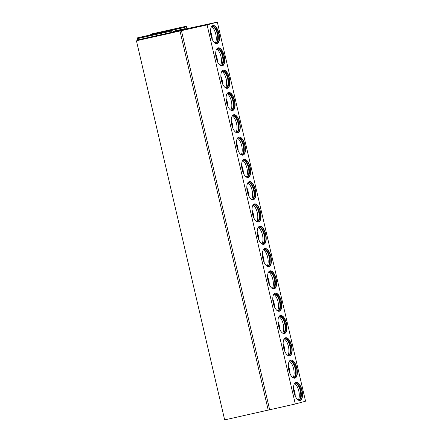 <?xml version="1.0" encoding="UTF-8"?>
<svg xmlns="http://www.w3.org/2000/svg" width="442" height="442" viewBox="0 0 442 442"><rect width="100%" height="100%" fill="white"/><g stroke="black" fill="none" stroke-linecap="round" stroke-linejoin="round"><path stroke-width="0.66" d="M171.607 32.918L173.214 32.476L172.645 29.979L138.661 37.542L172.645 29.979L171.004 30.426L171.607 32.918L137.628 40.482L137.026 37.99L138.661 37.542M185.248 29.189L186.861 28.747L186.303 26.244L152.33 33.802L186.303 26.244L184.662 26.691L185.248 29.189L172.938 31.929M186.756 28.708L217.337 22.1L207.088 24.901L137.628 40.482M150.623 34.879L150.683 34.255L152.324 33.807M217.337 22.1L305.555 401.192L295.306 403.999L224.663 419.9L136.445 40.808M268.239 410.198L180.016 31.106M269.659 409.811L181.441 30.713M295.306 403.999L207.088 24.901M294.029 392.49A9.276 4.149 77.5 0 0 300.052 400.446A9.276 4.149 77.5 0 0 302.046 390.297A9.276 4.149 77.5 0 0 296.018 382.341A9.276 4.149 77.5 0 0 294.029 392.49M288.836 370.186A9.276 4.149 77.5 0 0 294.864 378.148A9.276 4.149 77.5 0 0 296.853 367.998A9.276 4.149 77.5 0 0 290.83 360.042A9.276 4.149 77.5 0 0 288.836 370.186M283.648 347.887A9.276 4.149 77.5 0 0 289.67 355.843A9.276 4.149 77.5 0 0 291.665 345.694A9.276 4.149 77.5 0 0 285.642 337.738A9.276 4.149 77.5 0 0 283.648 347.887M278.46 325.588A9.276 4.149 77.5 0 0 284.482 333.544A9.276 4.149 77.5 0 0 286.477 323.395A9.276 4.149 77.5 0 0 280.455 315.439A9.276 4.149 77.5 0 0 278.46 325.588M273.272 303.289A9.276 4.149 77.5 0 0 279.294 311.245A9.276 4.149 77.5 0 0 281.289 301.096A9.276 4.149 77.5 0 0 275.261 293.14A9.276 4.149 77.5 0 0 273.272 303.289M268.079 280.99A9.276 4.149 77.5 0 0 274.106 288.946A9.276 4.149 77.5 0 0 276.095 278.797A9.276 4.149 77.5 0 0 270.073 270.841A9.276 4.149 77.5 0 0 268.079 280.99M262.891 258.692A9.276 4.149 77.5 0 0 268.913 266.648A9.276 4.149 77.5 0 0 270.907 256.498A9.276 4.149 77.5 0 0 264.885 248.542A9.276 4.149 77.5 0 0 262.891 258.692M257.703 236.393A9.276 4.149 77.5 0 0 263.725 244.349A9.276 4.149 77.5 0 0 265.719 234.199A9.276 4.149 77.5 0 0 259.697 226.243A9.276 4.149 77.5 0 0 257.703 236.393M252.515 214.088A9.276 4.149 77.5 0 0 258.537 222.05A9.276 4.149 77.5 0 0 260.531 211.9A9.276 4.149 77.5 0 0 254.504 203.939A9.276 4.149 77.5 0 0 252.515 214.088M247.321 191.789A9.276 4.149 77.5 0 0 253.349 199.745A9.276 4.149 77.5 0 0 255.338 189.596A9.276 4.149 77.5 0 0 249.316 181.64A9.276 4.149 77.5 0 0 247.321 191.789M242.133 169.49A9.276 4.149 77.5 0 0 248.155 177.446A9.276 4.149 77.5 0 0 250.15 167.297A9.276 4.149 77.5 0 0 244.128 159.341A9.276 4.149 77.5 0 0 242.133 169.49M236.945 147.192A9.276 4.149 77.5 0 0 242.967 155.148A9.276 4.149 77.5 0 0 244.962 144.998A9.276 4.149 77.5 0 0 238.94 137.042A9.276 4.149 77.5 0 0 236.945 147.192M231.757 124.893A9.276 4.149 77.5 0 0 237.779 132.849A9.276 4.149 77.5 0 0 239.774 122.699A9.276 4.149 77.5 0 0 233.752 114.743A9.276 4.149 77.5 0 0 231.757 124.893M226.564 102.594A9.276 4.149 77.5 0 0 232.591 110.55A9.276 4.149 77.5 0 0 234.586 100.4A9.276 4.149 77.5 0 0 228.558 92.444A9.276 4.149 77.5 0 0 226.564 102.594M221.376 80.295A9.276 4.149 77.5 0 0 227.398 88.251A9.276 4.149 77.5 0 0 229.392 78.101A9.276 4.149 77.5 0 0 223.37 70.145A9.276 4.149 77.5 0 0 221.376 80.295M216.188 57.99A9.276 4.149 77.5 0 0 222.21 65.946A9.276 4.149 77.5 0 0 224.204 55.803A9.276 4.149 77.5 0 0 218.182 47.841A9.276 4.149 77.5 0 0 216.188 57.99M211 35.691A9.276 4.149 77.5 0 0 217.022 43.648A9.276 4.149 77.5 0 0 219.017 33.498A9.276 4.149 77.5 0 0 212.994 25.542A9.276 4.149 77.5 0 0 211 35.691M299.891 400.474A9.276 4.149 77.5 0 0 301.726 390.369A9.276 4.149 -102.5 0 0 295.864 382.38M294.715 383.247A8.746 3.917 -102.5 0 1 295.195 383.059A8.746 3.917 -102.5 0 1 300.88 390.568A8.746 3.917 77.5 0 1 298.996 400.137A8.746 3.917 77.5 0 1 298.483 400.176M298.693 400.181A8.746 3.917 77.5 0 0 298.897 400.082A8.746 3.917 77.5 0 0 300.278 390.7A8.746 3.917 -102.5 0 0 295.129 383.159A8.746 3.917 -102.5 0 0 294.902 383.153M294.565 383.463A9.276 4.149 -102.5 0 1 298.792 391.021A9.276 4.149 77.5 0 1 298.256 400.043M294.698 378.175A9.276 4.149 77.5 0 0 296.538 368.064A9.276 4.149 -102.5 0 0 290.67 360.081M289.527 360.948A8.746 3.917 -102.5 0 1 290.007 360.76A8.746 3.917 -102.5 0 1 295.692 368.269A8.746 3.917 77.5 0 1 293.808 377.838A8.746 3.917 77.5 0 1 293.295 377.877M293.505 377.882A8.746 3.917 77.5 0 0 293.703 377.783A8.746 3.917 77.5 0 0 295.09 368.401A8.746 3.917 -102.5 0 0 289.941 360.86A8.746 3.917 -102.5 0 0 289.714 360.854M289.372 361.164A9.276 4.149 -102.5 0 1 293.604 368.722A9.276 4.149 77.5 0 1 293.068 377.744M289.51 355.876A9.276 4.149 77.5 0 0 291.344 345.766A9.276 4.149 -102.5 0 0 285.482 337.782M284.339 338.644A8.746 3.917 -102.5 0 1 284.819 338.462A8.746 3.917 -102.5 0 1 290.499 345.964A8.746 3.917 77.5 0 1 288.62 355.539A8.746 3.917 77.5 0 1 288.107 355.578M288.317 355.578A8.746 3.917 77.5 0 0 288.516 355.484A8.746 3.917 77.5 0 0 289.902 346.103A8.746 3.917 -102.5 0 0 284.747 338.561A8.746 3.917 -102.5 0 0 284.526 338.555M284.184 338.865A9.276 4.149 -102.5 0 1 288.411 346.423A9.276 4.149 77.5 0 1 287.875 355.445M284.322 333.572A9.276 4.149 77.5 0 0 286.156 323.467A9.276 4.149 -102.5 0 0 280.294 315.483M279.151 316.345A8.746 3.917 -102.5 0 1 279.631 316.163A8.746 3.917 -102.5 0 1 285.311 323.666A8.746 3.917 77.5 0 1 283.433 333.24A8.746 3.917 77.5 0 1 282.919 333.279M283.123 333.279A8.746 3.917 77.5 0 0 283.328 333.18A8.746 3.917 77.5 0 0 284.709 323.804A8.746 3.917 -102.5 0 0 279.559 316.262A8.746 3.917 -102.5 0 0 279.333 316.257M278.996 316.56A9.276 4.149 -102.5 0 1 283.223 324.119A9.276 4.149 77.5 0 1 282.687 333.146M279.134 311.273A9.276 4.149 77.5 0 0 280.968 301.168A9.276 4.149 -102.5 0 0 275.106 293.184M273.957 294.046A8.746 3.917 -102.5 0 1 274.438 293.864A8.746 3.917 -102.5 0 1 280.123 301.367A8.746 3.917 77.5 0 1 278.239 310.941A8.746 3.917 77.5 0 1 277.725 310.98M277.935 310.98A8.746 3.917 77.5 0 0 278.14 310.881A8.746 3.917 77.5 0 0 279.521 301.499A8.746 3.917 -102.5 0 0 274.372 293.958A8.746 3.917 -102.5 0 0 274.145 293.958M273.808 294.262A9.276 4.149 -102.5 0 1 278.035 301.82A9.276 4.149 77.5 0 1 277.499 310.848M273.941 288.974A9.276 4.149 77.5 0 0 275.78 278.869A9.276 4.149 -102.5 0 0 269.918 270.885M268.769 271.747A8.746 3.917 -102.5 0 1 269.25 271.565A8.746 3.917 -102.5 0 1 274.935 279.068A8.746 3.917 77.5 0 1 273.051 288.643A8.746 3.917 77.5 0 1 272.537 288.681M272.747 288.681A8.746 3.917 77.5 0 0 272.946 288.582A8.746 3.917 77.5 0 0 274.333 279.2A8.746 3.917 -102.5 0 0 269.184 271.659A8.746 3.917 -102.5 0 0 268.957 271.659M268.614 271.963A9.276 4.149 -102.5 0 1 272.847 279.521A9.276 4.149 77.5 0 1 272.311 288.549M268.753 266.675A9.276 4.149 77.5 0 0 270.587 256.57A9.276 4.149 -102.5 0 0 264.725 248.581M263.581 249.448A8.746 3.917 -102.5 0 1 264.062 249.266A8.746 3.917 -102.5 0 1 269.742 256.769A8.746 3.917 77.5 0 1 267.863 266.344A8.746 3.917 77.5 0 1 267.349 266.377M267.559 266.382A8.746 3.917 77.5 0 0 267.758 266.283A8.746 3.917 77.5 0 0 269.145 256.901A8.746 3.917 -102.5 0 0 263.99 249.36A8.746 3.917 -102.5 0 0 263.769 249.354M263.426 249.664A9.276 4.149 -102.5 0 1 267.653 257.222A9.276 4.149 77.5 0 1 267.117 266.25M263.565 244.376A9.276 4.149 77.5 0 0 265.399 234.271A9.276 4.149 -102.5 0 0 259.537 226.282M258.393 227.149A8.746 3.917 -102.5 0 1 258.874 226.961A8.746 3.917 -102.5 0 1 264.554 234.47A8.746 3.917 77.5 0 1 262.675 244.039A8.746 3.917 77.5 0 1 262.161 244.078M262.366 244.083A8.746 3.917 77.5 0 0 262.57 243.984A8.746 3.917 77.5 0 0 263.957 234.603A8.746 3.917 -102.5 0 0 258.802 227.061A8.746 3.917 -102.5 0 0 258.581 227.055M258.238 227.365A9.276 4.149 -102.5 0 1 262.465 234.923A9.276 4.149 77.5 0 1 261.929 243.945M258.377 222.077A9.276 4.149 77.5 0 0 260.211 211.967A9.276 4.149 -102.5 0 0 254.349 203.983M253.2 204.85A8.746 3.917 -102.5 0 1 253.68 204.663A8.746 3.917 -102.5 0 1 259.366 212.171A8.746 3.917 77.5 0 1 257.487 221.74A8.746 3.917 77.5 0 1 256.968 221.779M257.178 221.785A8.746 3.917 77.5 0 0 257.382 221.685A8.746 3.917 77.5 0 0 258.763 212.304A8.746 3.917 -102.5 0 0 253.614 204.762A8.746 3.917 -102.5 0 0 253.388 204.757M253.051 205.066A9.276 4.149 -102.5 0 1 257.277 212.624A9.276 4.149 77.5 0 1 256.741 221.646M253.183 199.778A9.276 4.149 77.5 0 0 255.023 189.668A9.276 4.149 -102.5 0 0 249.161 181.684M248.012 182.546A8.746 3.917 -102.5 0 1 248.492 182.364A8.746 3.917 -102.5 0 1 254.178 189.867A8.746 3.917 77.5 0 1 252.294 199.441A8.746 3.917 77.5 0 1 251.78 199.48M251.99 199.48A8.746 3.917 77.5 0 0 252.189 199.386A8.746 3.917 77.5 0 0 253.575 190.005A8.746 3.917 -102.5 0 0 248.426 182.463A8.746 3.917 -102.5 0 0 248.2 182.458M247.863 182.767A9.276 4.149 -102.5 0 1 252.089 190.32A9.276 4.149 77.5 0 1 251.553 199.348M247.995 177.474A9.276 4.149 77.5 0 0 249.829 167.369A9.276 4.149 -102.5 0 0 243.967 159.385M242.824 160.247A8.746 3.917 -102.5 0 1 243.304 160.065A8.746 3.917 -102.5 0 1 248.984 167.568A8.746 3.917 77.5 0 1 247.106 177.143A8.746 3.917 77.5 0 1 246.592 177.181M246.802 177.181A8.746 3.917 77.5 0 0 247.001 177.082A8.746 3.917 77.5 0 0 248.387 167.7A8.746 3.917 -102.5 0 0 243.233 160.159A8.746 3.917 -102.5 0 0 243.012 160.159M242.669 160.463A9.276 4.149 -102.5 0 1 246.896 168.021A9.276 4.149 77.5 0 1 246.36 177.049M242.807 155.175A9.276 4.149 77.5 0 0 244.641 145.07A9.276 4.149 -102.5 0 0 238.779 137.086M237.636 137.948A8.746 3.917 -102.5 0 1 238.116 137.766A8.746 3.917 -102.5 0 1 243.796 145.269A8.746 3.917 77.5 0 1 241.918 154.844A8.746 3.917 77.5 0 1 241.404 154.882M241.608 154.882A8.746 3.917 77.5 0 0 241.813 154.783A8.746 3.917 77.5 0 0 243.199 145.401A8.746 3.917 -102.5 0 0 238.045 137.86A8.746 3.917 -102.5 0 0 237.824 137.86M237.481 138.164A9.276 4.149 -102.5 0 1 241.708 145.722A9.276 4.149 77.5 0 1 241.172 154.75M237.619 132.876A9.276 4.149 77.5 0 0 239.453 122.771A9.276 4.149 -102.5 0 0 233.591 114.787M232.442 115.649A8.746 3.917 -102.5 0 1 232.928 115.467A8.746 3.917 -102.5 0 1 238.608 122.97A8.746 3.917 77.5 0 1 236.73 132.545A8.746 3.917 77.5 0 1 236.216 132.583M236.42 132.583A8.746 3.917 77.5 0 0 236.625 132.484A8.746 3.917 77.5 0 0 238.006 123.103A8.746 3.917 -102.5 0 0 232.857 115.561A8.746 3.917 -102.5 0 0 232.63 115.561M232.293 115.865A9.276 4.149 -102.5 0 1 236.52 123.423A9.276 4.149 77.5 0 1 235.984 132.451M232.426 110.577A9.276 4.149 77.5 0 0 234.266 100.472A9.276 4.149 -102.5 0 0 228.403 92.483M227.254 93.35A8.746 3.917 -102.5 0 1 227.735 93.168A8.746 3.917 -102.5 0 1 233.42 100.671A8.746 3.917 77.5 0 1 231.536 110.246A8.746 3.917 77.5 0 1 231.022 110.279M231.232 110.285A8.746 3.917 77.5 0 0 231.431 110.185A8.746 3.917 77.5 0 0 232.818 100.804A8.746 3.917 -102.5 0 0 227.669 93.262A8.746 3.917 -102.5 0 0 227.442 93.256M227.105 93.566A9.276 4.149 -102.5 0 1 231.332 101.124A9.276 4.149 77.5 0 1 230.796 110.152M227.238 88.278A9.276 4.149 77.5 0 0 229.072 78.173A9.276 4.149 -102.5 0 0 223.21 70.184M222.066 71.051A8.746 3.917 -102.5 0 1 222.547 70.864A8.746 3.917 -102.5 0 1 228.227 78.372A8.746 3.917 77.5 0 1 226.348 87.941A8.746 3.917 77.5 0 1 225.834 87.98M226.044 87.986A8.746 3.917 77.5 0 0 226.243 87.886A8.746 3.917 77.5 0 0 227.63 78.505A8.746 3.917 -102.5 0 0 222.475 70.963A8.746 3.917 -102.5 0 0 222.254 70.958M221.912 71.267A9.276 4.149 -102.5 0 1 226.144 78.825A9.276 4.149 77.5 0 1 225.602 87.847M222.05 65.98A9.276 4.149 77.5 0 0 223.884 55.869A9.276 4.149 -102.5 0 0 218.022 47.885M216.878 48.753A8.746 3.917 -102.5 0 1 217.359 48.565A8.746 3.917 -102.5 0 1 223.039 56.073A8.746 3.917 77.5 0 1 221.16 65.643A8.746 3.917 77.5 0 1 220.646 65.681M220.856 65.687A8.746 3.917 77.5 0 0 221.055 65.587A8.746 3.917 77.5 0 0 222.442 56.206A8.746 3.917 -102.5 0 0 217.287 48.664A8.746 3.917 -102.5 0 0 217.066 48.659M216.724 48.968A9.276 4.149 -102.5 0 1 220.95 56.526A9.276 4.149 77.5 0 1 220.414 65.549M216.862 43.681A9.276 4.149 77.5 0 0 218.696 33.57A9.276 4.149 -102.5 0 0 212.834 25.586M211.685 26.448A8.746 3.917 -102.5 0 1 212.171 26.266A8.746 3.917 -102.5 0 1 217.851 33.769A8.746 3.917 77.5 0 1 215.972 43.344A8.746 3.917 77.5 0 1 215.458 43.382M215.663 43.382A8.746 3.917 77.5 0 0 215.867 43.288A8.746 3.917 77.5 0 0 217.249 33.907A8.746 3.917 -102.5 0 0 212.099 26.365A8.746 3.917 -102.5 0 0 211.873 26.36M211.536 26.669A9.276 4.149 -102.5 0 1 215.762 34.222A9.276 4.149 77.5 0 1 215.226 43.25M137.639 39.907L171.618 32.343M150.683 34.255L184.662 26.691M172.794 30.045L184.645 27.41M172.955 31.321L185.264 28.581M137.026 37.99L171.004 30.426M137.009 38.708L170.988 31.144M295.212 396.032A8.127 3.641 77.5 0 0 293.51 388.385M290.024 373.733A8.127 3.641 77.5 0 0 288.322 366.087M284.836 351.434A8.127 3.641 77.5 0 0 283.134 343.788M279.642 329.13A8.127 3.641 77.5 0 0 277.941 321.489M274.454 306.831A8.127 3.641 77.5 0 0 272.753 299.19M269.266 284.532A8.127 3.641 77.5 0 0 267.565 276.891M264.078 262.233A8.127 3.641 77.5 0 0 262.377 254.592M258.885 239.934A8.127 3.641 77.5 0 0 257.189 232.288M253.697 217.635A8.127 3.641 77.5 0 0 251.995 209.989M248.509 195.336A8.127 3.641 77.5 0 0 246.807 187.69M243.321 173.032A8.127 3.641 77.5 0 0 241.619 165.391M238.127 150.733A8.127 3.641 77.5 0 0 236.431 143.092M232.94 128.434A8.127 3.641 77.5 0 0 231.238 120.793M227.752 106.135A8.127 3.641 77.5 0 0 226.05 98.494M222.564 83.836A8.127 3.641 77.5 0 0 220.862 76.19M217.376 61.537A8.127 3.641 77.5 0 0 215.674 53.891M212.182 39.239A8.127 3.641 77.5 0 0 210.48 31.592M295.328 396.281L293.51 388.115M290.14 373.982L288.322 365.816M284.946 351.683L283.129 343.517M279.758 329.384L277.941 321.212M274.57 307.079L272.753 298.914M269.382 284.781L267.565 276.615M264.194 262.482L262.371 254.316M259.001 240.183L257.183 232.017M253.813 217.884L251.995 209.718M248.625 195.585L246.807 187.419M243.437 173.281L241.619 165.115M238.244 150.982L236.426 142.816M233.056 128.683L231.238 120.517M227.868 106.384L226.05 98.218M222.68 84.085L220.862 75.919M217.486 61.786L215.668 53.62M212.298 39.487L210.48 31.321"/></g></svg>
